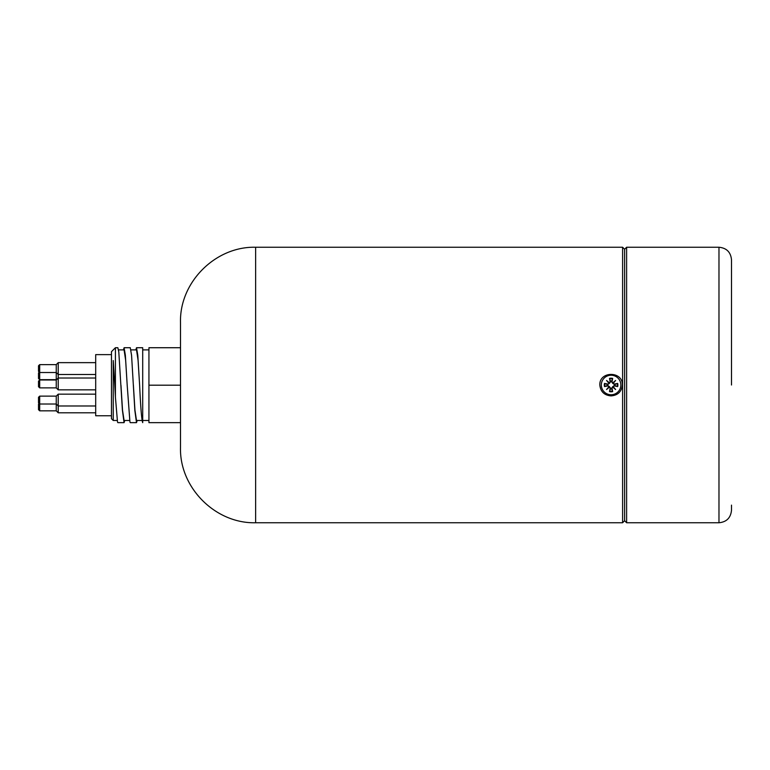 <?xml version="1.0" encoding="UTF-8"?>
<svg xmlns="http://www.w3.org/2000/svg" width="770" height="770" viewBox="0 0 770 770"><rect width="100%" height="100%" fill="white"/><g stroke="black" fill="none" stroke-linecap="round" stroke-linejoin="round"><path stroke-width="1.16" d="M139.62 385.192L139.62 385.192C140.65 407.773 141.68 420.266 142.71 422.653L142.71 347.722L136.511 347.722L137.801 355.317L139.62 385.192L138.071 360.225L136.511 349.888L130.958 349.888M127.194 385.192L129.938 422.027L130.303 422.663L136.492 422.663L134.846 410.429L131.574 355.413L130.284 347.722L124.095 347.722L125.356 355.182L127.194 385.192L125.645 360.225L124.066 349.888M135.838 349.888L136.511 347.722M137.175 420.487L136.492 422.663M114.769 385.192L115.413 397.118L115.413 347.722L111.467 351.659L111.467 418.716L113.248 420.487L113.248 360.543L114.769 385.192L113.248 360.543M115.413 397.118L117.502 421.989L117.877 422.663L124.066 422.663L122.401 410.102L118.801 351.928L117.858 347.722L115.413 347.722M123.412 349.888L124.095 347.722M124.75 420.487L124.066 422.663M117.204 420.487L113.248 420.487M148.937 420.487L142.71 420.487M142.055 420.487L136.492 420.487L134.942 410.15L133.393 385.192M129.63 420.487L124.066 420.487M124.095 420.487L122.517 410.16L120.967 385.212M111.467 354.623L95.692 354.623L95.692 415.752L111.467 415.752M39.684 400.073L39.684 396.127L38.5 397.31L38.5 402.835L39.684 404.019L39.684 400.073M56.248 400.073L56.248 410.824L39.684 410.824L39.684 404.019L56.248 404.019L58.222 405.992L58.222 394.163L56.248 396.127L56.248 400.073M39.684 383.932L39.684 379.985L38.5 381.169L38.5 386.684L39.684 387.868L39.684 383.932M39.684 379.985L56.248 379.985L56.248 387.868L39.684 387.868M39.684 368.57L39.684 364.624L38.5 365.808L38.5 371.333L39.684 372.516L39.684 368.57M56.248 368.57L56.248 379.668L39.684 379.668L39.684 372.516L56.248 372.516L58.222 374.49L58.222 362.651L56.248 364.624L56.248 368.57M39.318 372.151L38.5 372.959L38.5 378.484L39.684 379.668M39.145 403.48L38.5 404.125L38.5 409.64L39.684 410.824M56.248 387.868L58.222 389.841L58.222 374.49L95.692 374.49M56.248 410.824L58.222 412.797L58.222 405.992L95.692 405.992M180.498 347.722L148.937 347.722L148.937 422.663L180.498 422.663M148.937 385.192L180.498 385.192M180.498 322.389L180.498 447.611C179.448 487.757 215.494 523.793 255.63 522.753L255.63 247.247C215.494 246.208 179.448 282.244 180.498 322.389M622.603 522.753L622.603 247.247L624.614 249.249L624.614 520.751L622.603 522.753L255.63 522.753M599.811 385C599.31 370.89 622.863 370.89 622.353 385C621.611 391.68 617.858 395.318 611.082 395.896C604.315 395.318 600.562 391.68 599.811 385M731.5 385L731.5 259.769C730.759 252.165 726.582 247.988 718.978 247.247L718.978 522.753C726.582 522.012 730.759 517.835 731.5 510.231L731.5 505.13M718.978 522.753L626.616 522.753L626.616 247.247L718.978 247.247M611.082 375.231A9.769 9.769 0 0 1 619.542 389.88A9.769 9.769 0 0 1 602.631 389.88A9.769 9.769 0 0 1 611.082 375.231M615.615 389.533L612.699 387.098A0.837 0.837 0 0 0 612.006 388.07L614.239 385.481L617.684 386.569L614.152 385.924A0.837 0.837 0 0 0 613.18 386.607L615.615 389.533L613.18 386.607M611.563 388.157L612.66 391.603L612.006 388.07M609.513 391.603L610.167 388.07A0.837 0.837 0 0 0 609.474 387.098L606.548 389.533L608.993 386.607A0.837 0.837 0 0 0 608.011 385.924L610.61 388.157L609.513 391.603A6.786 6.786 0 0 0 612.66 391.603M607.934 385.481L604.488 386.569L608.011 385.924M604.488 383.431L608.011 384.076A0.837 0.837 0 0 0 608.993 383.393L606.548 380.467L609.474 382.902A0.837 0.837 0 0 0 610.167 381.93L607.934 384.519L604.488 383.431A6.786 6.786 0 0 0 604.488 386.569M610.61 381.843L609.513 378.397L610.167 381.93M612.66 378.397L612.006 381.93A0.837 0.837 0 0 0 612.699 382.902L615.615 380.467L613.18 383.393A0.837 0.837 0 0 0 614.152 384.076L611.563 381.843L612.66 378.397A6.786 6.786 0 0 0 609.513 378.397M614.239 384.519L617.684 383.431L614.152 384.076M610.398 380.967A4.091 4.091 0 0 1 611.765 380.967M615.124 384.317A4.091 4.091 0 0 1 615.124 385.683M611.765 389.033A4.091 4.091 0 0 1 610.398 389.033M607.049 385.683A4.091 4.091 0 0 1 607.049 384.317M613.18 383.393L613.218 382.873L612.689 383.402M612.699 387.098L613.218 387.127L612.689 386.598M608.993 386.607L608.954 387.127L609.484 386.598M606.548 389.533L609.474 387.098M615.615 380.467L612.699 382.902M609.474 382.902L608.993 383.393M606.548 380.467L609.484 383.402M617.684 386.569A6.786 6.786 0 0 0 617.684 383.431M612.525 391.073A6.247 6.247 0 0 1 609.638 391.073M605.008 386.444A6.247 6.247 0 0 1 605.008 383.556M609.638 378.927A6.247 6.247 0 0 1 612.525 378.927M617.165 383.556A6.247 6.247 0 0 1 617.165 386.444M142.71 349.888L148.937 349.888M118.532 349.888L124.095 349.888M56.248 396.127L39.684 396.127M95.692 362.651L58.222 362.651L56.248 364.624L39.684 364.624M56.248 379.985L58.222 378.012L95.692 378.012M95.692 389.841L58.222 389.841M95.692 394.163L58.222 394.163M95.692 412.797L58.222 412.797M622.603 247.247L255.63 247.247M626.616 247.247L624.614 249.249M626.616 522.753L624.614 520.751"/></g></svg>
